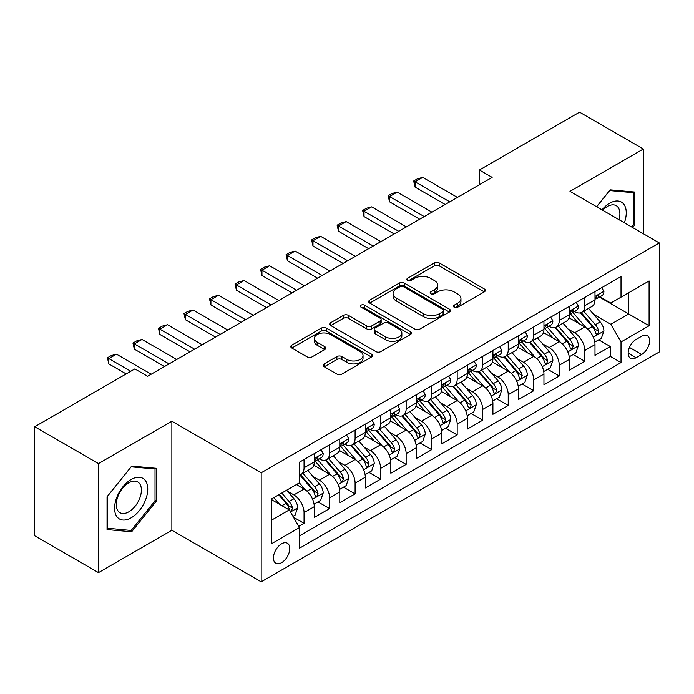 <?xml version="1.0" encoding="UTF-8"?>
<svg xmlns="http://www.w3.org/2000/svg" width="694" height="694" viewBox="0 0 694 694"><rect width="100%" height="100%" fill="white"/><g stroke="black" fill="none" stroke-linecap="round" stroke-linejoin="round"><path stroke-width="1.04" d="M454.188 307.225A2.481 1.431 0 0 0 457.702 307.225L484.317 291.862A3.539 2.047 0 0 0 485.349 290.413A3.539 2.047 0 0 0 484.317 288.964L439.224 262.931A3.539 2.047 0 0 0 434.218 262.931L407.604 278.303A2.481 1.431 0 0 0 406.875 279.309A2.481 1.431 0 0 0 407.604 280.324A2.481 1.431 0 0 0 411.108 280.324L414.552 278.337A11.338 6.541 0 0 1 430.584 278.337L434.34 280.506A11.338 6.541 0 0 1 437.662 285.13A11.338 6.541 0 0 1 434.34 289.762L430.896 291.749A2.481 1.431 0 0 0 430.167 292.764A2.481 1.431 0 0 0 430.896 293.77A2.481 1.431 0 0 0 434.401 293.77L437.845 291.784A11.338 6.541 0 0 1 453.876 291.784L457.632 293.952A11.338 6.541 0 0 1 460.955 298.585A11.338 6.541 0 0 1 457.632 303.209L454.188 305.195A2.481 1.431 0 0 0 453.468 306.21A2.481 1.431 0 0 0 454.188 307.225L454.188 305.195M281.608 562.669A11.546 6.671 120 0 0 289.146 552.493A11.546 6.671 120 0 0 287.377 543.237A11.546 6.671 120 0 0 281.608 543.81A11.546 6.671 120 0 0 274.061 553.986A11.546 6.671 120 0 0 275.83 563.242A11.546 6.671 120 0 0 281.608 562.669M324.245 363.882A3.539 2.047 0 0 0 323.213 365.322A3.539 2.047 0 0 0 324.245 366.77L336.894 374.075A3.539 2.047 0 0 0 341.908 374.075L371.464 357.011A3.539 2.047 0 0 0 372.505 355.562A3.539 2.047 0 0 0 371.464 354.113L326.38 328.089A3.539 2.047 0 0 0 321.365 328.089L291.81 345.152A3.539 2.047 0 0 0 290.769 346.601A3.539 2.047 0 0 0 291.81 348.041L307.086 356.863A3.539 2.047 0 0 0 312.1 356.863L324.749 349.559A3.539 2.047 0 0 0 325.79 348.119A3.539 2.047 0 0 0 324.749 346.67L317.167 342.298A9.473 5.474 0 0 1 314.399 338.429A9.473 5.474 0 0 1 320.246 333.372A9.473 5.474 0 0 1 330.57 334.56L360.255 351.693A9.473 5.474 0 0 1 363.031 355.562A9.473 5.474 0 0 1 357.184 360.62A9.473 5.474 0 0 1 346.853 359.431L341.908 356.577A3.539 2.047 0 0 0 336.894 356.577L324.245 363.882L324.245 366.77M171.869 421.223L98.496 463.583L34.7 426.749L34.7 535.777L98.496 572.611L171.869 530.251L261.187 581.824L261.187 472.788L171.869 421.223L171.869 530.251M643.347 233.731L643.347 149.01L569.982 191.37L659.3 242.943L261.187 472.788M643.347 149.01L579.551 112.176L479.381 170.013L479.381 184.743M34.7 426.749L134.862 368.913L147.622 376.287L492.141 177.378L479.381 170.013M414.804 329.095A3.539 2.047 0 0 0 419.809 329.095L449.374 312.031A3.539 2.047 0 0 0 450.406 310.582A3.539 2.047 0 0 0 449.374 309.142L404.281 283.109A3.539 2.047 0 0 0 399.267 283.109L369.711 300.172A3.539 2.047 0 0 0 368.679 301.621A3.539 2.047 0 0 0 369.711 303.07L414.804 329.095M362.06 307.763A2.481 1.431 0 0 1 364.576 308.11L364.576 305.16L410.414 331.628A3.539 2.047 0 0 1 411.455 333.077A3.539 2.047 0 0 1 410.414 334.525L380.859 351.589A3.539 2.047 0 0 1 375.853 351.589L330.76 325.555L330.76 322.667A3.539 2.047 0 0 0 329.719 324.107A3.539 2.047 0 0 0 330.76 325.555M330.76 322.667L343.409 315.362A3.539 2.047 0 0 1 348.423 315.362L366.71 325.92A3.539 2.047 0 0 0 371.715 325.92L380.104 321.07A3.539 2.047 0 0 0 381.145 319.622A3.539 2.047 0 0 0 380.104 318.182L361.071 307.19A2.481 1.431 0 0 1 360.342 306.175A2.481 1.431 0 0 1 361.878 304.857A2.481 1.431 0 0 1 364.576 305.16M298.767 526.382L304.059 523.328L293.475 517.212M287.446 491.187L293.857 494.891A14.435 8.337 60 0 1 304.059 512.571L314.269 506.681L314.269 517.438L329.581 508.589L317.973 501.892M312.968 476.457L319.379 480.153A14.435 8.337 60 0 1 329.581 497.841L339.791 491.942L339.791 502.699L355.102 493.859L343.487 487.153M338.49 461.727L344.892 465.422A14.435 8.337 60 0 1 355.102 483.102L365.313 477.212L365.313 487.969L380.624 479.129L369.008 472.423M364.003 446.988L370.414 450.692A14.435 8.337 60 0 1 380.624 468.372L390.835 462.473L390.835 473.23L406.146 464.39L394.53 457.684M389.525 432.258L395.936 435.953A14.435 8.337 60 0 1 406.146 453.633L416.348 447.743L416.348 458.5L431.659 449.66L420.052 442.954M415.047 417.519L421.458 421.223A14.435 8.337 60 0 1 431.659 438.903L441.87 433.013L441.87 443.761L457.181 434.921L445.574 428.224M440.569 402.789L446.971 406.484A14.435 8.337 60 0 1 457.181 424.173L467.392 418.274L467.392 429.031L482.703 420.191L471.087 413.485M466.09 388.059L472.493 391.754A14.435 8.337 60 0 1 482.703 409.434L492.914 403.544L492.914 414.301L508.225 405.461L496.609 398.755M491.604 373.32L498.014 377.024A14.435 8.337 60 0 1 508.225 394.704L518.427 388.805L518.427 399.562L533.738 390.722L522.131 384.016M517.125 358.59L523.536 362.285A14.435 8.337 60 0 1 533.738 379.965L543.949 374.075L543.949 384.832L559.26 375.992L547.653 369.286M542.647 343.851L549.058 347.555A14.435 8.337 60 0 1 559.26 365.235L569.47 359.336L569.47 370.093L584.782 361.253L584.782 350.496A14.435 8.337 -120 0 0 574.571 332.816L568.169 329.121M573.166 354.547L584.782 361.253M314.269 506.681A14.435 8.337 -120 0 0 304.059 489.001L296.407 484.577M339.791 491.942A14.435 8.337 -120 0 0 329.581 474.262L313.801 465.154M365.313 477.212A14.435 8.337 -120 0 0 355.102 459.532L339.323 450.415M390.835 462.473A14.435 8.337 -120 0 0 380.624 444.793L364.844 435.685M416.348 447.743A14.435 8.337 -120 0 0 406.146 430.063L390.358 420.954M441.87 433.013A14.435 8.337 -120 0 0 431.659 415.324L415.88 406.216M467.392 418.274A14.435 8.337 -120 0 0 457.181 400.594L441.401 391.485M492.914 403.544A14.435 8.337 -120 0 0 482.703 385.864L466.923 376.747M518.427 388.805A14.435 8.337 -120 0 0 508.225 371.125L492.436 362.016M543.949 374.075A14.435 8.337 -120 0 0 533.738 356.395L517.958 347.278M569.47 359.336A14.435 8.337 -120 0 0 559.26 341.656L543.48 332.547M641.69 336.208L636.077 339.453A11.191 6.463 120 0 0 628.764 349.308A11.191 6.463 120 0 0 630.482 358.278A11.191 6.463 120 0 0 636.077 357.722L641.69 354.478A11.191 6.463 120 0 0 649.003 344.623A11.191 6.463 120 0 0 647.285 335.653A11.191 6.463 120 0 0 641.69 336.208M261.187 581.824L659.3 351.971L659.3 242.943M271.397 520.231L289.259 509.916L299.47 527.596L299.47 548.225L621.017 362.58L621.017 341.951L610.815 324.272L593.682 314.382M299.47 527.596L271.397 543.81L271.397 499.012L299.47 482.807L299.47 462.178L621.017 276.533L621.017 297.162L649.09 280.957L649.09 325.746L621.017 341.951M319.24 458.864L319.379 458.942A14.435 8.337 60 0 0 326.596 459.654L336.798 453.763A14.435 8.337 -120 0 0 339.791 447.153L339.791 438.903M344.762 444.125L344.892 444.203A14.435 8.337 60 0 0 352.11 444.923L362.32 439.024A14.435 8.337 -120 0 0 365.313 432.423L365.313 424.164M370.284 429.395L370.414 429.473A14.435 8.337 60 0 0 377.631 430.185L387.842 424.294A14.435 8.337 -120 0 0 390.835 417.684L390.835 409.434M395.797 414.665L395.936 414.734A14.435 8.337 60 0 0 403.153 415.454L413.364 409.564A14.435 8.337 -120 0 0 416.348 402.954L416.348 394.704M421.319 399.926L421.458 400.004A14.435 8.337 60 0 0 428.675 400.716L438.877 394.825A14.435 8.337 -120 0 0 441.87 388.215L441.87 379.965M446.841 385.196L446.971 385.274A14.435 8.337 60 0 0 454.188 385.985L464.399 380.095A14.435 8.337 -120 0 0 467.392 373.485L467.392 365.235M472.362 370.457L472.493 370.535A14.435 8.337 60 0 0 479.71 371.255L489.921 365.356A14.435 8.337 -120 0 0 492.914 358.746L492.914 350.496M497.884 355.727L498.014 355.805A14.435 8.337 60 0 0 505.232 356.516L515.442 350.626A14.435 8.337 -120 0 0 518.427 344.016L518.427 335.766M523.397 340.988L523.536 341.066A14.435 8.337 60 0 0 530.754 341.786L540.964 335.887A14.435 8.337 -120 0 0 543.949 329.286L543.949 321.027M548.919 326.258L549.058 326.336A14.435 8.337 60 0 0 556.276 327.048L566.478 321.157A14.435 8.337 -120 0 0 569.47 314.547L569.47 306.297M299.47 535.855L610.304 356.395L610.304 346.523L594.992 355.363L594.992 344.606A14.435 8.337 -120 0 0 584.782 326.926L569.002 317.817M574.441 311.528L574.571 311.606A14.435 8.337 -120 0 0 581.789 312.317A14.435 8.337 -120 0 0 584.782 305.707L584.782 297.457M581.789 312.317L591.999 306.427A14.435 8.337 -120 0 0 594.992 299.817L594.992 291.567M304.059 459.532L304.059 467.782A14.435 8.337 60 0 1 301.075 474.392A14.435 8.337 60 0 1 299.47 474.974M301.075 474.392L311.285 468.493A14.435 8.337 -120 0 0 314.269 461.883L314.269 453.633M329.581 444.793L329.581 453.043A14.435 8.337 60 0 1 326.596 459.654M355.102 430.063L355.102 438.313A14.435 8.337 60 0 1 352.11 444.923M380.624 415.324L380.624 423.574A14.435 8.337 60 0 1 377.631 430.185M406.146 400.594L406.146 408.844A14.435 8.337 60 0 1 403.153 415.454M431.659 385.864L431.659 394.114A14.435 8.337 60 0 1 428.675 400.716M457.181 371.125L457.181 379.375A14.435 8.337 60 0 1 454.188 385.985M482.703 356.395L482.703 364.645A14.435 8.337 60 0 1 479.71 371.255M508.225 341.656L508.225 349.906A14.435 8.337 60 0 1 505.232 356.516M533.738 326.926L533.738 335.176A14.435 8.337 60 0 1 530.754 341.786M559.26 312.187L559.26 320.446A14.435 8.337 60 0 1 556.276 327.048M559.26 365.235L559.26 375.992M533.738 379.965L533.738 390.722M508.225 394.704L508.225 405.461M482.703 409.434L482.703 420.191M457.181 424.173L457.181 434.921M431.659 438.903L431.659 449.66M406.146 453.633L406.146 464.39M380.624 468.372L380.624 479.129M355.102 483.102L355.102 493.859M329.581 497.841L329.581 508.589M304.059 512.571L304.059 523.328M289.259 509.916L271.397 499.602M610.815 324.272L628.677 313.957L628.677 292.747L649.09 280.957M599.451 297.084L649.09 325.746M599.963 296.789L610.815 303.052L621.017 297.162M98.496 463.583L98.496 572.611M598.688 339.817L610.304 346.523M610.304 356.395L621.017 362.58M632.65 227.554L634.802 224.882L634.802 192.047L610.173 189.844L596.597 206.743M107.05 529.574L131.678 531.778L156.306 501.146L156.306 468.303L131.678 466.108L107.05 496.739L107.05 529.574M633.527 224.145L634.802 224.882M155.022 500.409L156.306 501.146M129.075 530.277L131.678 531.778M455.186 307.572L457.632 306.158A11.338 6.541 0 0 0 460.955 301.526L460.955 298.585M437.662 285.13L437.662 288.079A11.338 6.541 0 0 1 434.34 292.712L431.885 294.126M484.265 291.888L439.224 265.88A3.539 2.047 0 0 0 434.218 265.88L408.593 280.671M449.322 312.057L404.281 286.058A3.539 2.047 0 0 0 399.267 286.058L369.763 303.096M443.11 311.597A2.481 1.431 0 0 0 443.83 310.582A2.481 1.431 0 0 0 443.11 309.576L403.526 286.726A2.481 1.431 0 0 0 400.022 286.726L396.387 288.817A11.338 6.541 0 0 0 393.073 293.449A11.338 6.541 0 0 0 396.387 298.073L423.444 313.697A11.338 6.541 0 0 0 439.476 313.697L443.11 311.597L443.11 314.547A2.481 1.431 0 0 0 443.83 313.532L443.83 310.582M393.073 293.449L393.073 296.399A11.338 6.541 0 0 0 396.387 301.023L396.387 298.073M443.11 314.547L439.476 316.646A11.338 6.541 0 0 1 423.444 316.646L396.387 301.023M330.804 325.581L343.409 318.303L343.409 315.362M381.145 319.622L381.145 322.571A3.539 2.047 0 0 1 380.104 324.02L371.715 328.861A3.539 2.047 0 0 1 366.71 328.861L348.423 318.303A3.539 2.047 0 0 0 343.409 318.303M364.576 308.11L410.371 334.551M385.682 336.868A9.473 5.474 0 0 0 396.005 338.056A9.473 5.474 0 0 0 401.861 332.999A9.473 5.474 0 0 0 399.085 329.138L388.623 323.1A3.539 2.047 0 0 0 383.617 323.1L375.22 327.941A3.539 2.047 0 0 0 374.187 329.39A3.539 2.047 0 0 0 375.22 330.83L385.682 336.868L385.682 339.817A9.473 5.474 0 0 0 396.005 341.006A9.473 5.474 0 0 0 401.861 335.948L401.861 332.999M374.187 329.39L374.187 332.331A3.539 2.047 0 0 0 375.22 333.779L375.22 330.83M385.682 339.817L375.22 333.779M363.031 355.562L363.031 358.512A9.473 5.474 0 0 1 357.184 363.569A9.473 5.474 0 0 1 346.853 362.381L341.908 359.527A3.539 2.047 0 0 0 336.894 359.527L324.298 366.796M314.399 338.429L314.399 341.37A9.473 5.474 0 0 0 317.167 345.239L317.167 342.298M324.705 349.585L317.167 345.239M371.42 357.037L326.38 331.029A3.539 2.047 0 0 0 321.365 331.029L291.853 348.067M594.775 342.081L601.368 338.273L603.919 330.899A9.56 5.526 -120 0 0 600.197 321.921L588.538 308.422M586.196 327.854L572.871 312.43M578.614 323.369L570.884 314.408A22.919 13.229 -120 0 0 570.173 313.61M580.488 312.838L592.286 326.492A9.56 5.526 60 0 1 595.695 333.077L596.389 334.213L597.681 334.031L598.757 331.307A9.56 5.526 -120 0 0 595.348 324.723L583.689 311.224M581.182 312.612L593.856 327.282A4.875 2.811 60 0 1 595.088 329.19L598.757 331.307M601.75 287.663L603.919 291.419A9.56 5.526 60 0 1 601.941 295.644L597.092 298.446A9.56 5.526 -120 0 0 598.757 296.243L598.558 295.392L597.361 295.635L595.695 298.012A9.56 5.526 60 0 1 594.992 299.374M595.313 298.897L595.348 298.897A9.56 5.526 -120 0 0 597.092 298.446M449.781 201.833L415.073 181.793L415.073 187.102L413.667 180.987L417.502 178.774L422.733 177.378L457.441 197.417M445.184 204.487L415.073 187.102M422.733 177.378L415.073 181.793L413.667 180.987M624.366 222.774A23.457 13.542 120 0 0 609.662 203.238A23.457 13.542 120 0 0 601.984 209.848M619.005 219.677A17.758 10.254 120 0 0 616.22 205.667A17.758 10.254 120 0 0 607.337 206.543A17.758 10.254 120 0 0 602.687 210.256M596.649 206.769L609.662 190.572L633.527 192.706L633.527 224.518L631.583 226.938M631.948 191.796L633.527 192.706M145.532 499.932A23.457 13.542 120 0 0 139.459 477.272A23.457 13.542 120 0 0 116.8 497.364A23.457 13.542 120 0 0 122.873 520.023A23.457 13.542 120 0 0 145.532 499.932M139.72 498.275A17.758 10.254 120 0 0 137.716 481.922A17.758 10.254 120 0 0 117.963 496.331A17.758 10.254 120 0 0 119.958 512.684A17.758 10.254 120 0 0 139.72 498.275M107.301 528.334L107.301 496.514L131.166 466.836L155.022 468.962L155.022 500.782L131.166 530.459L107.05 528.186M153.443 468.051L155.022 468.962M569.254 356.811L575.846 353.003L578.397 345.638A9.56 5.526 -120 0 0 574.675 336.659L563.016 323.161M560.683 342.593L547.358 327.16M553.101 338.099L545.363 329.147A22.919 13.229 -120 0 0 544.651 328.349M554.974 327.568L566.764 341.222A9.56 5.526 60 0 1 570.173 347.815L570.867 348.943L572.16 348.761L573.235 346.046A9.56 5.526 -120 0 0 569.826 339.453L558.167 325.954M555.668 327.342L568.334 342.021A4.875 2.811 60 0 1 569.566 343.92L573.235 346.046M543.732 371.542L550.333 367.742L552.884 360.368A9.56 5.526 -120 0 0 549.154 351.39L537.494 337.891M535.161 357.323L521.836 341.899M527.579 352.83L519.841 343.877A22.919 13.229 -120 0 0 519.129 343.079M529.453 342.307L541.242 355.961A9.56 5.526 60 0 1 544.651 362.546L545.354 363.682L546.646 363.5L547.713 360.776A9.56 5.526 -120 0 0 544.304 354.192L532.645 340.693M530.147 342.081L542.821 356.751A4.875 2.811 60 0 1 544.044 358.659L547.713 360.776M518.218 386.28L524.811 382.472L527.362 375.107A9.56 5.526 -120 0 0 523.64 366.128L511.972 352.621M509.639 372.062L496.314 356.629M502.057 367.568L494.319 358.616A22.919 13.229 -120 0 0 493.608 357.818M503.931 357.037L515.729 370.691A9.56 5.526 60 0 1 519.138 377.284L519.832 378.412L521.125 378.23L522.2 375.515A9.56 5.526 -120 0 0 518.791 368.922L507.132 355.423M504.625 356.811L517.299 371.49A4.875 2.811 60 0 1 518.522 373.389L522.2 375.515M492.697 401.011L499.29 397.202L501.84 389.837A9.56 5.526 -120 0 0 498.119 380.859L486.459 367.36M484.117 386.792L470.792 371.368M476.535 382.299L468.806 373.346A22.919 13.229 -120 0 0 468.094 372.548M478.409 371.767L490.207 385.422A9.56 5.526 60 0 1 493.616 392.015L494.31 393.151L495.603 392.969L496.678 390.245A9.56 5.526 -120 0 0 493.269 383.661L481.61 370.154M479.103 371.55L491.777 386.22A4.875 2.811 60 0 1 493.009 388.128L496.678 390.245M576.237 302.393L578.397 306.149A9.56 5.526 60 0 1 576.419 310.383L571.57 313.185A9.56 5.526 -120 0 0 573.235 310.981L573.036 310.131L571.839 310.365L570.173 312.742A9.56 5.526 60 0 1 569.47 314.104M569.791 313.627L569.826 313.627A9.56 5.526 -120 0 0 571.57 313.185M424.26 216.571L389.551 196.532L389.551 201.833L388.154 195.717L391.98 193.513L397.211 192.108L431.92 212.147M419.67 219.217L389.551 201.833M397.211 192.108L389.551 196.532L388.154 195.717M550.715 317.123L552.884 320.88A9.56 5.526 60 0 1 550.897 325.113L546.057 327.915A9.56 5.526 -120 0 0 547.713 325.712L547.514 324.861L546.317 325.104L544.651 327.481A9.56 5.526 60 0 1 543.949 328.843M544.269 328.366L544.304 328.366A9.56 5.526 -120 0 0 546.057 327.915M398.738 231.302L364.038 211.262L364.038 216.571L362.632 210.456L366.458 208.243L371.689 206.847L406.398 226.886M394.149 233.956L364.038 216.571M371.689 206.847L364.038 211.262L362.632 210.456M525.193 331.862L527.362 335.618A9.56 5.526 60 0 1 525.384 339.852L520.535 342.645A9.56 5.526 -120 0 0 522.2 340.442L521.992 339.6L520.804 339.834L519.138 342.211A9.56 5.526 60 0 1 518.427 343.573M518.748 343.096L518.791 343.096A9.56 5.526 -120 0 0 520.535 342.645M373.225 246.04L338.516 226.001L338.516 231.302L337.111 225.186L340.936 222.982L346.167 221.577L380.876 241.616M368.627 248.686L338.516 231.302M346.167 221.577L338.516 226.001L337.111 225.186M499.671 346.592L501.84 350.349A9.56 5.526 60 0 1 499.862 354.582L495.013 357.384A9.56 5.526 -120 0 0 496.678 355.181L496.479 354.33L495.282 354.565L493.616 356.95A9.56 5.526 60 0 1 492.914 358.312M493.226 357.826L493.269 357.826A9.56 5.526 -120 0 0 495.013 357.384M347.703 260.771L312.994 240.731L312.994 246.04L311.589 239.924L315.423 237.712L320.654 236.316L355.354 256.346M343.105 263.425L312.994 246.04M320.654 236.316L312.994 240.731L311.589 239.924M467.175 415.749L473.768 411.941L476.318 404.576A9.56 5.526 -120 0 0 472.597 395.589L460.937 382.09M458.604 401.531L445.27 386.098M451.013 397.037L443.284 388.076A22.919 13.229 -120 0 0 442.572 387.278M452.896 386.506L464.685 400.16A9.56 5.526 60 0 1 468.094 406.745L468.788 407.881L470.081 407.699L471.157 404.984A9.56 5.526 -120 0 0 467.747 398.391L456.088 384.892M453.59 386.28L466.255 400.95A4.875 2.811 60 0 1 467.487 402.858L471.157 404.984M474.149 361.331L476.318 365.087A9.56 5.526 60 0 1 474.34 369.312L469.491 372.114A9.56 5.526 -120 0 0 471.157 369.911L470.957 369.061L469.76 369.303L468.094 371.68A9.56 5.526 60 0 1 467.392 373.042M467.713 372.565L467.747 372.565A9.56 5.526 -120 0 0 469.491 372.114M322.181 275.501L287.472 255.47L287.472 260.771L286.075 254.655L289.901 252.443L295.132 251.046L329.841 271.085M317.592 278.155L287.472 260.771M295.132 251.046L287.472 255.47L286.075 254.655M441.653 430.48L448.255 426.671L450.805 419.306A9.56 5.526 -120 0 0 447.075 410.328L435.416 396.829M433.082 416.261L419.757 400.828M425.5 411.768L417.762 402.815A22.919 13.229 -120 0 0 417.051 402.017M427.374 401.236L439.163 414.891A9.56 5.526 60 0 1 442.572 421.484L443.275 422.611L444.568 422.429L445.635 419.714A9.56 5.526 -120 0 0 442.225 413.121L430.566 399.623M428.068 401.019L440.742 415.689A4.875 2.811 60 0 1 441.965 417.597L445.635 419.714M448.636 376.061L450.805 379.818A9.56 5.526 60 0 1 448.818 384.051L443.969 386.853A9.56 5.526 -120 0 0 445.635 384.649L445.435 383.799L444.238 384.034L442.572 386.411A9.56 5.526 60 0 1 441.87 387.773M442.191 387.295L442.225 387.295A9.56 5.526 -120 0 0 443.969 386.853M296.659 290.239L261.959 270.2L261.959 275.501L260.554 269.393L264.379 267.181L269.61 265.776L304.319 285.815M292.07 292.885L261.959 275.501M269.61 265.776L261.959 270.2L260.554 269.393M416.14 445.218L422.733 441.41L425.283 434.036A9.56 5.526 -120 0 0 421.553 425.058L409.894 411.559M407.56 430.991L394.235 415.567M399.978 426.506L392.24 417.545A22.919 13.229 -120 0 0 391.529 416.747M401.852 415.975L413.65 429.629A9.56 5.526 60 0 1 417.059 436.214L417.753 437.35L419.046 437.168L420.122 434.444A9.56 5.526 -120 0 0 416.712 427.86L405.044 414.361M402.546 415.749L415.22 430.419A4.875 2.811 60 0 1 416.443 432.327L420.122 434.444M423.114 390.791L425.283 394.556A9.56 5.526 60 0 1 423.305 398.781L418.456 401.583A9.56 5.526 -120 0 0 420.122 399.38L419.913 398.529L418.725 398.772L417.059 401.149A9.56 5.526 60 0 1 416.348 402.511M416.669 402.034L416.712 402.034A9.56 5.526 -120 0 0 418.456 401.583M271.146 304.97L236.437 284.93L236.437 290.239L235.032 284.124L238.857 281.911L244.088 280.515L278.797 300.554M266.548 307.624L236.437 290.239M244.088 280.515L236.437 284.93L235.032 284.124M390.618 459.949L397.211 456.14L399.761 448.775A9.56 5.526 -120 0 0 396.04 439.796L384.381 426.29M382.038 445.73L368.714 430.297M374.456 441.237L366.718 432.284A22.919 13.229 -120 0 0 366.016 431.486M376.33 430.705L388.128 444.36A9.56 5.526 60 0 1 391.537 450.953L392.231 452.08L393.524 451.898L394.6 449.183A9.56 5.526 -120 0 0 391.19 442.59L379.531 429.092M377.024 430.48L389.698 445.158A4.875 2.811 60 0 1 390.93 447.057L394.6 449.183M397.593 405.53L399.761 409.287A9.56 5.526 60 0 1 397.783 413.52L392.934 416.313A9.56 5.526 -120 0 0 394.6 414.118L394.4 413.268L393.203 413.503L391.537 415.88A9.56 5.526 60 0 1 390.835 417.241M391.147 416.764L391.19 416.764A9.56 5.526 -120 0 0 392.934 416.313M245.624 319.708L210.915 299.669L210.915 304.97L209.51 298.854L213.336 296.65L218.575 295.245L253.275 315.284M241.026 322.354L210.915 304.97M218.575 295.245L210.915 299.669L209.51 298.854M365.096 474.679L371.689 470.879L374.24 463.505A9.56 5.526 -120 0 0 370.518 454.527L358.859 441.028M356.516 460.46L343.192 445.036M348.935 455.967L341.205 447.014A22.919 13.229 -120 0 0 340.494 446.216M350.808 445.444L362.606 459.098A9.56 5.526 60 0 1 366.016 465.683L366.71 466.819L368.002 466.637L369.078 463.913A9.56 5.526 -120 0 0 365.669 457.329L354.009 443.83M351.502 445.218L364.177 459.888A4.875 2.811 60 0 1 365.408 461.796L369.078 463.913M372.071 420.26L374.24 424.017A9.56 5.526 60 0 1 372.262 428.25L367.412 431.052A9.56 5.526 -120 0 0 369.078 428.849L368.878 427.998L367.681 428.241L366.016 430.618A9.56 5.526 60 0 1 365.313 431.98M365.634 431.503L365.669 431.503A9.56 5.526 -120 0 0 367.412 431.052M220.102 334.439L185.393 314.399L185.393 319.708L183.988 313.593L187.822 311.38L193.053 309.984L227.762 330.014M215.504 337.093L185.393 319.708M193.053 309.984L185.393 314.399L183.988 313.593M339.574 489.417L346.167 485.609L348.718 478.244A9.56 5.526 -120 0 0 344.996 469.257L333.337 455.758M331.003 475.199L317.678 459.766M323.421 470.706L315.683 461.753A22.919 13.229 -120 0 0 314.972 460.955M325.295 460.174L337.084 473.829A9.56 5.526 60 0 1 340.494 480.413L341.188 481.549L342.48 481.367L343.556 478.652A9.56 5.526 -120 0 0 340.147 472.059L328.488 458.561M325.989 459.949L338.655 474.627A4.875 2.811 60 0 1 339.887 476.526L343.556 478.652M346.558 434.999L348.718 438.755A9.56 5.526 60 0 1 346.74 442.989L341.89 445.782A9.56 5.526 -120 0 0 343.556 443.579L343.357 442.737L342.159 442.972L340.494 445.348A9.56 5.526 60 0 1 339.791 446.71M340.112 446.233L340.147 446.233A9.56 5.526 -120 0 0 341.89 445.782M194.58 349.169L159.872 329.138L159.872 334.439L158.475 328.323L162.301 326.111L167.532 324.714L202.24 344.753M189.991 351.823L159.872 334.439M167.532 324.714L159.872 329.138L158.475 328.323M314.052 504.148L320.654 500.339L323.204 492.974A9.56 5.526 -120 0 0 319.474 483.996L307.815 470.497M305.481 489.929L299.374 482.859M297.899 485.436L296.902 484.291M299.773 474.904L311.563 488.559A9.56 5.526 60 0 1 314.972 495.152L315.675 496.288L316.967 496.106L318.034 493.382A9.56 5.526 -120 0 0 314.625 486.798L302.966 473.291M300.467 474.687L313.141 489.357A4.875 2.811 60 0 1 314.365 491.265L318.034 493.382M321.036 449.729L323.204 453.486A9.56 5.526 60 0 1 321.218 457.719L316.377 460.521A9.56 5.526 -120 0 0 318.034 458.318L317.835 457.467L316.638 457.702L314.972 460.087A9.56 5.526 60 0 1 314.269 461.441M314.59 460.963L314.625 460.963A9.56 5.526 -120 0 0 316.377 460.521M169.058 363.908L134.358 343.868L134.358 349.169L132.953 343.062L136.779 340.849L142.01 339.453L176.718 359.483M164.469 366.562L134.358 349.169M142.01 339.453L134.358 343.868L132.953 343.062M292.963 516.327L295.132 515.078L297.683 507.704A9.56 5.526 -120 0 0 293.961 498.726L286.613 490.233M279.76 504.434L273.852 497.598M272.378 500.174L271.397 499.038M278.702 494.796L286.049 503.297A9.56 5.526 60 0 1 289.459 509.882L290.153 511.018L291.445 510.836L292.521 508.112A9.56 5.526 -120 0 0 289.112 501.528L281.764 493.026M279.3 494.458L287.62 504.087A4.875 2.811 60 0 1 288.843 505.995L292.521 508.112M130.784 371.273L108.837 358.598L108.837 363.908L107.431 357.792L111.257 355.58L116.488 354.183L151.197 374.222M126.187 373.927L108.837 363.908M116.488 354.183L108.837 358.598L107.431 357.792M293.857 494.891L304.059 489.001M319.379 480.153L329.581 474.262M344.892 465.422L355.102 459.532M370.414 450.692L380.624 444.793M395.936 435.953L406.146 430.063M421.458 421.223L431.659 415.324M446.971 406.484L457.181 400.594M472.493 391.754L482.703 385.864M498.014 377.024L508.225 371.125M523.536 362.285L533.738 356.395M549.058 347.555L559.26 341.656M574.571 332.816L584.782 326.926M584.782 305.707L594.992 299.817M304.059 467.782L314.269 461.883M329.581 453.043L339.791 447.153M355.102 438.313L365.313 432.423M380.624 423.574L390.835 417.684M406.146 408.844L416.348 402.954M431.659 394.114L441.87 388.215M457.181 379.375L467.392 373.485M482.703 364.645L492.914 358.746M508.225 349.906L518.427 344.016M533.738 335.176L543.949 329.286M559.26 320.446L569.47 314.547M584.782 350.496L594.992 344.606M629.449 347.416L641.69 354.478M628.165 353.151L636.077 357.722M457.632 306.158L457.632 303.209M430.896 293.77L430.896 291.749M434.34 292.712L434.34 289.762M407.604 280.324L407.604 278.303M434.218 265.88L434.218 262.931M439.224 265.88L439.224 262.931M484.317 291.862L484.317 288.964M369.711 303.07L369.711 300.172M399.267 286.058L399.267 283.109M404.281 286.058L404.281 283.109M449.374 312.031L449.374 309.142M423.444 316.646L423.444 313.697M439.476 316.646L439.476 313.697M348.423 318.303L348.423 315.362M366.71 328.861L366.71 325.92M371.715 328.861L371.715 325.92M380.104 324.02L380.104 321.07M410.414 334.525L410.414 331.628M336.894 359.527L336.894 356.577M341.908 359.527L341.908 356.577M346.853 362.381L346.853 359.431M324.749 349.559L324.749 346.67M291.81 348.041L291.81 345.152M321.365 331.029L321.365 328.089M326.38 331.029L326.38 328.089M371.464 357.011L371.464 354.113M593.318 337.171L603.858 331.09M595.348 324.723L600.197 321.921M587.723 329.121L592.286 326.492M603.858 291.307L594.992 296.425M597.525 295.531L598.757 296.243M567.796 351.91L578.336 345.82M569.826 339.453L574.675 336.659M562.201 343.86L566.764 341.222M542.274 366.64L552.814 360.559M544.304 354.192L549.154 351.39M536.688 358.59L541.242 355.961M516.761 381.379L527.301 375.289M518.791 368.922L523.64 366.128M511.166 373.329L515.729 370.691M491.239 396.109L501.779 390.019M493.269 383.661L498.119 380.859M485.644 388.059L490.207 385.422M578.336 306.037L569.47 311.164M572.003 310.261L573.235 310.981M552.814 320.775L543.949 325.894M546.482 325L547.713 325.712M527.301 335.506L518.427 340.624M520.96 339.73L522.2 340.442M501.779 350.244L492.914 355.363M495.447 354.469L496.678 355.181M465.717 410.839L476.258 404.758M467.747 398.391L472.597 395.589M460.122 402.789L464.685 400.16M476.258 364.975L467.392 370.093M469.925 369.199L471.157 369.911M440.196 425.578L450.736 419.488M442.225 413.121L447.075 410.328M434.6 417.528L439.163 414.891M450.736 379.705L441.87 384.832M444.403 383.929L445.635 384.649M414.674 440.308L425.222 434.227M416.712 427.86L421.553 425.058M409.087 432.258L413.65 429.629M425.222 394.444L416.348 399.562M418.881 398.668L420.122 399.38M389.161 455.047L399.701 448.957M391.19 442.59L396.04 439.796M383.565 446.997L388.128 444.36M399.701 409.174L390.835 414.292M393.359 413.398L394.6 414.118M363.639 469.777L374.179 463.696M365.669 457.329L370.518 454.527M358.043 461.727L362.606 459.098M374.179 423.913L365.313 429.031M367.846 428.137L369.078 428.849M338.117 484.507L348.657 478.426M340.147 472.059L344.996 469.257M332.521 476.466L337.084 473.829M348.657 438.643L339.791 443.761M342.324 442.867L343.556 443.579M312.595 499.246L323.135 493.156M314.625 486.798L319.474 483.996M307.008 491.196L311.563 488.559M323.135 453.382L314.269 458.5M316.802 457.606L318.034 458.318M290.474 512.016L297.622 507.895M289.112 501.528L293.961 498.726M281.92 505.683L286.049 503.297"/></g></svg>

